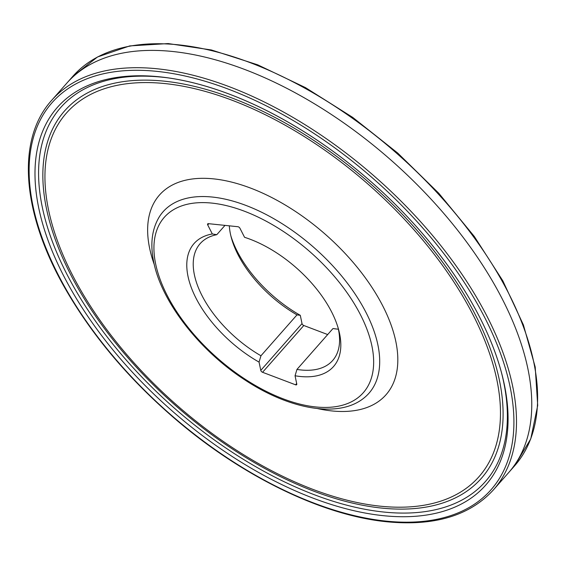 <?xml version="1.0" encoding="UTF-8"?>
<svg xmlns="http://www.w3.org/2000/svg" width="566" height="566" viewBox="0 0 566 566"><rect width="100%" height="100%" fill="white"/><g stroke="black" fill="none" stroke-linecap="round" stroke-linejoin="round"><path stroke-width="0.85" d="M46.483 208.705A277.807 147.627 -138.6 0 0 337.195 499.056A277.807 147.627 -138.6 0 0 486.045 337.796A277.807 147.627 -138.6 0 0 164.211 81.157A277.807 147.627 -138.6 0 0 46.483 208.705M208.359 223.662L237.883 226.718A1.854 0.983 41.4 0 1 239.963 228.282L244.554 237.295A92.98 49.412 41.4 0 1 338.617 329.66A92.98 49.412 41.4 0 1 295.056 375.76L296.775 384.052A1.854 0.983 41.4 0 1 296.655 384.71A1.854 0.983 41.4 0 1 295.537 384.795L262.56 372.287A1.854 0.983 41.4 0 1 260.777 370.397L259.058 362.106A92.98 49.412 41.4 0 1 191.06 286.92A92.98 49.412 41.4 0 1 212.321 233.963L207.729 224.95A1.854 0.983 41.4 0 1 207.694 223.86A1.854 0.983 41.4 0 1 208.359 223.662M338.383 329.2A88.346 46.95 41.4 0 1 334.584 328.775A88.346 46.95 41.4 0 1 332.992 328.535L296.952 369.428A88.346 46.95 -138.6 0 0 332.674 360.5A88.346 46.95 -138.6 0 0 338.008 327.53M224.992 225.381L216.792 234.685A88.346 46.95 -138.6 0 0 200.123 243.67A88.346 46.95 -138.6 0 0 260.954 355.773L259.058 362.106M230.829 235.746A92.98 49.412 -138.6 0 0 300.291 315.319L296.994 314.88A88.346 46.95 41.4 0 1 231.352 237.791A88.346 46.95 41.4 0 1 229.329 225.834M296.994 314.88L260.954 355.773M260.777 370.397L302.018 323.611L300.291 315.319M302.018 323.611A1.854 0.983 -138.6 0 0 303.8 325.5L262.56 372.287M327.679 334.556L303.8 325.5M332.992 328.535L336.289 328.973A92.98 49.412 -138.6 0 0 336.678 329.037M295.056 375.76L296.952 369.428M212.321 233.963L216.792 234.685M514.614 465.832L530.774 438.855L537.7 405.475L535.203 367.03L523.43 324.969L502.856 280.87L474.273 236.404L438.777 193.254L397.735 153.075L352.724 117.403L305.456 87.61L257.742 64.842L211.415 49.971L168.208 43.568L129.748 45.917L97.501 56.989L72.766 76.403A294.483 156.485 -138.6 0 1 397.162 153.726A294.483 156.485 -138.6 0 1 514.614 465.832L508.749 472.49A294.483 156.485 -138.6 0 0 518.838 458.311A294.483 156.485 -138.6 0 0 391.297 160.376A294.483 156.485 -138.6 0 0 79.7 71.274A294.483 156.485 -138.6 0 0 66.901 83.061L51.64 100.373C15.89 139.866 21.848 213.792 65.953 289.849C92.308 335.412 127.711 377.564 172.156 416.314C239.786 475.249 321.438 515.4 386.946 521.781C434.334 526.352 469.851 515.69 493.488 489.802A294.483 156.485 -138.6 0 0 376.036 177.689A294.483 156.485 -138.6 0 0 51.64 100.373M383.323 515.676A285.547 151.738 -138.6 0 0 485.748 485.069A285.547 151.738 -138.6 0 0 501.292 371.89A285.547 151.738 -138.6 0 0 167.635 77.818A285.547 151.738 -138.6 0 0 159.732 76.856A285.547 151.738 -138.6 0 0 57.308 107.455A285.547 151.738 -138.6 0 0 108.856 344.871A285.547 151.738 -138.6 0 0 383.323 515.676A285.547 151.738 -138.6 0 0 485.748 485.069A285.547 151.738 -138.6 0 0 371.862 182.429A285.547 151.738 -138.6 0 0 57.308 107.455A285.547 151.738 -138.6 0 0 108.856 344.871A285.547 151.738 -138.6 0 0 383.323 515.676M168.838 77.988A282.958 150.365 -138.6 0 0 64.658 269.784A282.958 150.365 -138.6 0 0 383.762 512.039A282.958 150.365 -138.6 0 0 500.974 370.723M493.488 489.802L508.749 472.49A294.483 156.485 -138.6 0 0 518.838 458.311A294.483 156.485 -138.6 0 0 391.297 160.376A294.483 156.485 -138.6 0 0 79.7 71.274A294.483 156.485 -138.6 0 0 66.901 83.061L72.766 76.403M48.542 209.859A274.97 146.12 -138.6 0 0 419.767 505.884A274.97 146.12 -138.6 0 0 349.88 168.958A274.97 146.12 -138.6 0 0 48.542 209.859M155.664 264.011A132.635 70.481 -138.6 0 0 334.725 406.798A132.635 70.481 -138.6 0 0 301.013 244.279A132.635 70.481 -138.6 0 0 155.664 264.011M317.554 408.581A151.002 80.238 -138.6 0 0 392.097 327.848A151.002 80.238 -138.6 0 0 242.885 185.358A151.002 80.238 -138.6 0 0 149.615 248.198A151.002 80.238 -138.6 0 0 154.32 264.704M364.271 397.749A137.227 72.922 -138.6 0 0 314.25 247.795A137.227 72.922 -138.6 0 0 159.202 216.997C151.865 229.244 150.04 244.25 153.719 262.008C161.452 301.735 199.48 350.609 244.809 379.878C290.139 409.904 339.43 418.43 364.271 397.749M295.537 384.795L296.662 383.515M208.819 223.712L207.729 224.95M386.097 521.116A292.629 155.501 -138.6 0 0 399.256 202.975A292.629 155.501 -138.6 0 0 29.234 164.699A292.629 155.501 -138.6 0 0 386.097 521.116"/></g></svg>
